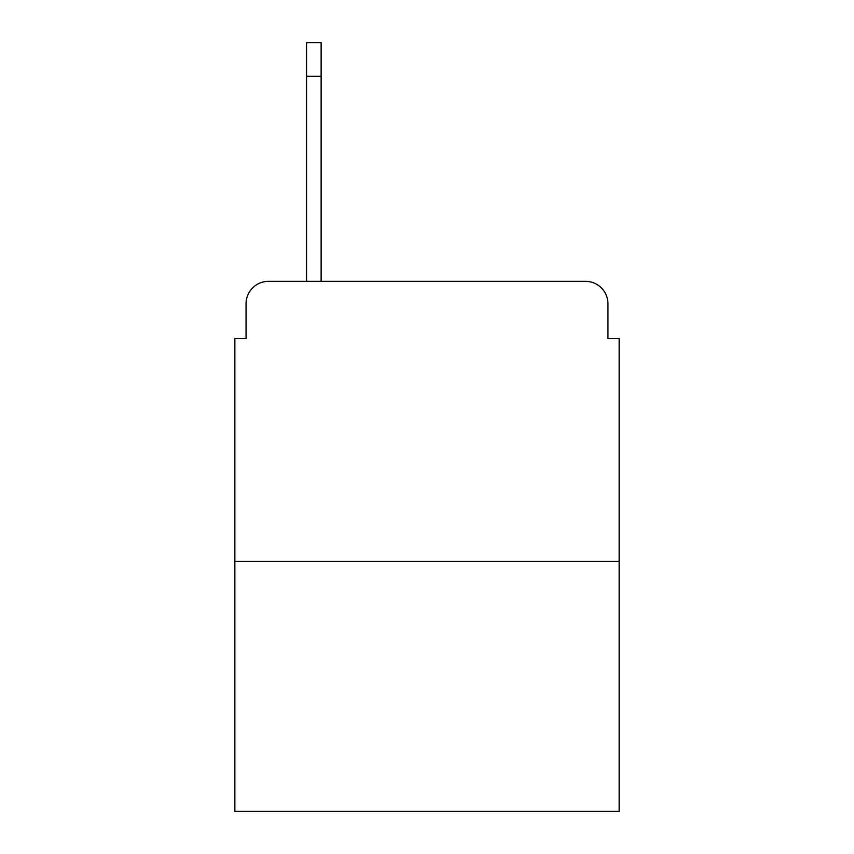 <?xml version="1.0" encoding="UTF-8"?>
<svg xmlns="http://www.w3.org/2000/svg" width="854" height="854" viewBox="0 0 854 854"><rect width="100%" height="100%" fill="white"/><g stroke="black" fill="none" stroke-linecap="round" stroke-linejoin="round"><path stroke-width="1.28" d="M246.059 303.757L246.059 338.483L246.059 303.757A22.407 22.407 0 0 1 268.466 281.35L306.554 281.35L306.554 42.7L321.125 42.7L321.125 281.35L339.604 281.35M619.15 561.452L234.85 561.452L234.85 811.3L619.15 811.3L619.15 338.483L607.941 338.483L607.941 303.757A22.407 22.407 0 0 0 585.534 281.35L268.466 281.35M234.85 561.452L234.85 338.483L246.059 338.483M514.396 281.35L585.534 281.35M607.941 338.483L607.941 303.757M321.125 76.316L306.554 76.316"/></g></svg>
